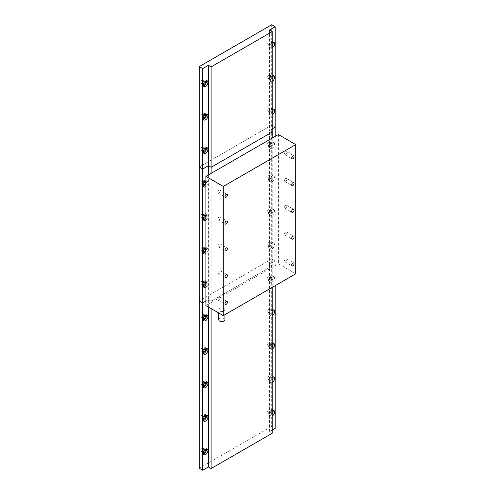 <?xml version="1.0" encoding="UTF-8"?>
<svg xmlns="http://www.w3.org/2000/svg" width="495" height="495" viewBox="0 0 495 495"><rect width="100%" height="100%" fill="white"/><g stroke="black" fill="none" stroke-linecap="round" stroke-linejoin="round"><path stroke-width="0.37" stroke-dasharray="2.48 1.86" d="M205.901 186.559A3.279 1.893 120 0 0 207.807 183.676A3.279 1.893 120 0 0 207.256 181.232A3.279 1.893 120 0 0 205.901 181.25M205.901 184.004A3.279 1.893 120 0 0 205.802 180.397A3.279 1.893 120 0 0 204.163 180.557A3.279 1.893 120 0 0 202.022 183.447A3.279 1.893 120 0 0 202.523 186.077A3.279 1.893 120 0 0 203.42 186.2M205.171 181.696A1.844 1.064 120 0 0 205.085 181.64A1.844 1.064 120 0 0 204.163 181.727A1.844 1.064 120 0 0 202.962 183.354A1.844 1.064 120 0 0 203.241 184.833A1.844 1.064 120 0 0 203.34 184.876M202.133 183.571A1.844 1.064 120 0 0 203.34 181.943A1.844 1.064 120 0 0 203.055 180.465A1.844 1.064 120 0 0 202.133 180.557A1.844 1.064 120 0 0 200.933 182.185A1.844 1.064 120 0 0 201.211 183.664A1.844 1.064 120 0 0 202.133 183.571M272.281 148.259A3.279 1.893 120 0 0 274.428 145.369A3.279 1.893 120 0 0 273.921 142.739A3.279 1.893 120 0 0 272.281 142.9A3.279 1.893 120 0 0 270.14 145.79A3.279 1.893 120 0 0 270.641 148.42A3.279 1.893 120 0 0 272.281 148.259M270.833 147.423A3.279 1.893 120 0 0 272.974 144.534A3.279 1.893 120 0 0 272.473 141.904A3.279 1.893 120 0 0 270.833 142.065A3.279 1.893 120 0 0 268.692 144.955A3.279 1.893 120 0 0 269.193 147.584A3.279 1.893 120 0 0 270.833 147.423M270.833 146.248A1.844 1.064 120 0 0 272.04 144.627A1.844 1.064 120 0 0 271.755 143.148A1.844 1.064 120 0 0 270.833 143.241A1.844 1.064 120 0 0 269.627 144.862A1.844 1.064 120 0 0 269.911 146.341A1.844 1.064 120 0 0 270.833 146.248M268.804 145.078A1.844 1.064 120 0 0 270.01 143.451A1.844 1.064 120 0 0 269.726 141.972A1.844 1.064 120 0 0 268.804 142.065A1.844 1.064 120 0 0 267.603 143.692A1.844 1.064 120 0 0 267.882 145.171A1.844 1.064 120 0 0 268.804 145.078M205.901 220.034A3.279 1.893 120 0 0 207.807 217.144A3.279 1.893 120 0 0 207.256 214.7A3.279 1.893 120 0 0 205.901 214.719M205.901 217.472A3.279 1.893 120 0 0 205.802 213.865A3.279 1.893 120 0 0 204.163 214.026A3.279 1.893 120 0 0 202.022 216.921A3.279 1.893 120 0 0 202.523 219.545A3.279 1.893 120 0 0 203.42 219.675M205.171 215.17A1.844 1.064 120 0 0 205.085 215.108A1.844 1.064 120 0 0 204.163 215.201A1.844 1.064 120 0 0 202.962 216.829A1.844 1.064 120 0 0 203.241 218.301A1.844 1.064 120 0 0 203.34 218.351M202.133 217.039A1.844 1.064 120 0 0 203.34 215.418A1.844 1.064 120 0 0 203.055 213.939A1.844 1.064 120 0 0 202.133 214.026A1.844 1.064 120 0 0 200.933 215.653A1.844 1.064 120 0 0 201.211 217.132A1.844 1.064 120 0 0 202.133 217.039M272.281 181.727A3.279 1.893 120 0 0 274.428 178.837A3.279 1.893 120 0 0 273.921 176.214A3.279 1.893 120 0 0 272.281 176.375A3.279 1.893 120 0 0 270.14 179.264A3.279 1.893 120 0 0 270.641 181.894A3.279 1.893 120 0 0 272.281 181.727M270.833 180.892A3.279 1.893 120 0 0 272.974 178.002A3.279 1.893 120 0 0 272.473 175.372A3.279 1.893 120 0 0 270.833 175.539A3.279 1.893 120 0 0 268.692 178.429A3.279 1.893 120 0 0 269.193 181.052A3.279 1.893 120 0 0 270.833 180.892M270.833 179.722A1.844 1.064 120 0 0 272.04 178.095A1.844 1.064 120 0 0 271.755 176.616A1.844 1.064 120 0 0 270.833 176.709A1.844 1.064 120 0 0 269.627 178.336A1.844 1.064 120 0 0 269.911 179.815A1.844 1.064 120 0 0 270.833 179.722M268.804 178.553A1.844 1.064 120 0 0 270.01 176.925A1.844 1.064 120 0 0 269.726 175.447A1.844 1.064 120 0 0 268.804 175.539A1.844 1.064 120 0 0 267.603 177.161A1.844 1.064 120 0 0 267.882 178.639A1.844 1.064 120 0 0 268.804 178.553M205.901 253.502A3.279 1.893 120 0 0 207.807 250.612A3.279 1.893 120 0 0 207.256 248.174A3.279 1.893 120 0 0 205.901 248.193M205.901 250.946A3.279 1.893 120 0 0 205.802 247.339A3.279 1.893 120 0 0 204.163 247.5A3.279 1.893 120 0 0 202.022 250.39A3.279 1.893 120 0 0 202.523 253.019A3.279 1.893 120 0 0 203.42 253.143M205.171 248.638A1.844 1.064 120 0 0 205.085 248.583A1.844 1.064 120 0 0 204.163 248.669A1.844 1.064 120 0 0 202.962 250.297A1.844 1.064 120 0 0 203.241 251.776A1.844 1.064 120 0 0 203.34 251.819M202.133 250.513A1.844 1.064 120 0 0 203.34 248.886A1.844 1.064 120 0 0 203.055 247.407A1.844 1.064 120 0 0 202.133 247.5A1.844 1.064 120 0 0 200.933 249.127A1.844 1.064 120 0 0 201.211 250.606A1.844 1.064 120 0 0 202.133 250.513M272.281 215.201A3.279 1.893 120 0 0 274.428 212.312A3.279 1.893 120 0 0 273.921 209.682A3.279 1.893 120 0 0 272.281 209.843A3.279 1.893 120 0 0 270.14 212.732A3.279 1.893 120 0 0 270.641 215.362A3.279 1.893 120 0 0 272.281 215.201M270.833 214.366A3.279 1.893 120 0 0 272.974 211.476A3.279 1.893 120 0 0 272.473 208.847A3.279 1.893 120 0 0 270.833 209.008A3.279 1.893 120 0 0 268.692 211.897A3.279 1.893 120 0 0 269.193 214.527A3.279 1.893 120 0 0 270.833 214.366M270.833 213.19A1.844 1.064 120 0 0 272.04 211.569A1.844 1.064 120 0 0 271.755 210.09A1.844 1.064 120 0 0 270.833 210.177A1.844 1.064 120 0 0 269.627 211.804A1.844 1.064 120 0 0 269.911 213.283A1.844 1.064 120 0 0 270.833 213.19M268.804 212.021A1.844 1.064 120 0 0 270.01 210.394A1.844 1.064 120 0 0 269.726 208.915A1.844 1.064 120 0 0 268.804 209.008A1.844 1.064 120 0 0 267.603 210.635A1.844 1.064 120 0 0 267.882 212.114A1.844 1.064 120 0 0 268.804 212.021M205.901 286.976A3.279 1.893 120 0 0 207.807 284.087A3.279 1.893 120 0 0 207.256 281.643A3.279 1.893 120 0 0 205.901 281.661M205.901 284.415A3.279 1.893 120 0 0 205.802 280.807A3.279 1.893 120 0 0 204.163 280.968A3.279 1.893 120 0 0 202.022 283.858A3.279 1.893 120 0 0 202.523 286.487A3.279 1.893 120 0 0 203.42 286.617M205.171 282.113A1.844 1.064 120 0 0 205.085 282.051A1.844 1.064 120 0 0 204.163 282.144A1.844 1.064 120 0 0 202.962 283.765A1.844 1.064 120 0 0 203.241 285.244A1.844 1.064 120 0 0 203.34 285.293M202.133 283.981A1.844 1.064 120 0 0 203.34 282.36A1.844 1.064 120 0 0 203.055 280.882A1.844 1.064 120 0 0 202.133 280.968A1.844 1.064 120 0 0 200.933 282.596A1.844 1.064 120 0 0 201.211 284.074A1.844 1.064 120 0 0 202.133 283.981M272.281 248.669A3.279 1.893 120 0 0 274.428 245.78A3.279 1.893 120 0 0 273.921 243.156A3.279 1.893 120 0 0 272.281 243.317A3.279 1.893 120 0 0 270.14 246.207A3.279 1.893 120 0 0 270.641 248.837A3.279 1.893 120 0 0 272.281 248.669M270.833 247.834A3.279 1.893 120 0 0 272.974 244.945A3.279 1.893 120 0 0 272.473 242.315A3.279 1.893 120 0 0 270.833 242.482A3.279 1.893 120 0 0 268.692 245.371A3.279 1.893 120 0 0 269.193 247.995A3.279 1.893 120 0 0 270.833 247.834M270.833 246.665A1.844 1.064 120 0 0 272.04 245.037A1.844 1.064 120 0 0 271.755 243.559A1.844 1.064 120 0 0 270.833 243.651A1.844 1.064 120 0 0 269.627 245.279A1.844 1.064 120 0 0 269.911 246.758A1.844 1.064 120 0 0 270.833 246.665M268.804 245.489A1.844 1.064 120 0 0 270.01 243.868A1.844 1.064 120 0 0 269.726 242.389A1.844 1.064 120 0 0 268.804 242.482A1.844 1.064 120 0 0 267.603 244.103A1.844 1.064 120 0 0 267.882 245.582A1.844 1.064 120 0 0 268.804 245.489M208.395 174.952L208.395 299.617L211.124 301.189L211.124 308.602M211.124 173.38L211.124 301.189L272.225 265.908L272.225 287.378M272.225 138.099L272.225 265.908L211.124 301.189L208.395 299.617L205.901 301.053L208.395 299.617L208.395 307.03M269.503 30.04L269.503 130.451L272.225 128.879L269.503 130.451L269.503 264.336L272.225 265.908L269.503 264.336L269.503 431.69L272.225 433.267M269.503 130.451L272.225 132.023L269.503 130.451M275.183 136.391L275.183 261.057L269.503 264.336L275.183 261.057L275.183 285.671M271.706 24.75L271.706 259.046L275.183 261.057L271.706 259.046L199.238 300.886L271.706 259.046L271.706 426.405L275.183 428.41M271.706 125.161L275.183 127.172L271.706 125.161L199.238 167.001L271.706 125.161M206.359 80.691A3.279 1.893 120 0 0 205.802 79.98A3.279 1.893 120 0 0 204.163 80.147A3.279 1.893 120 0 0 202.022 83.036A3.279 1.893 120 0 0 202.523 85.66A3.279 1.893 120 0 0 203.42 85.79M205.171 81.285A1.844 1.064 120 0 0 205.085 81.223A1.844 1.064 120 0 0 204.163 81.316A1.844 1.064 120 0 0 202.962 82.943A1.844 1.064 120 0 0 203.241 84.422A1.844 1.064 120 0 0 203.34 84.466M202.133 83.154A1.844 1.064 120 0 0 203.34 81.533A1.844 1.064 120 0 0 203.055 80.054A1.844 1.064 120 0 0 202.133 80.147A1.844 1.064 120 0 0 200.933 81.768A1.844 1.064 120 0 0 201.211 83.247A1.844 1.064 120 0 0 202.133 83.154M273.03 42.199A3.279 1.893 120 0 0 272.473 41.493A3.279 1.893 120 0 0 270.833 41.654A3.279 1.893 120 0 0 268.692 44.544A3.279 1.893 120 0 0 269.193 47.173A3.279 1.893 120 0 0 270.833 47.006A3.279 1.893 120 0 0 272.225 45.67M270.833 45.837A1.844 1.064 120 0 0 272.04 44.21A1.844 1.064 120 0 0 271.755 42.731A1.844 1.064 120 0 0 270.833 42.824A1.844 1.064 120 0 0 269.627 44.451A1.844 1.064 120 0 0 269.911 45.93A1.844 1.064 120 0 0 270.833 45.837M268.804 44.668A1.844 1.064 120 0 0 270.01 43.04A1.844 1.064 120 0 0 269.726 41.561A1.844 1.064 120 0 0 268.804 41.654A1.844 1.064 120 0 0 267.603 43.275A1.844 1.064 120 0 0 267.882 44.754A1.844 1.064 120 0 0 268.804 44.668M206.359 114.166A3.279 1.893 120 0 0 205.802 113.454A3.279 1.893 120 0 0 204.163 113.615A3.279 1.893 120 0 0 202.022 116.504A3.279 1.893 120 0 0 202.523 119.134A3.279 1.893 120 0 0 203.42 119.258M205.171 114.753A1.844 1.064 120 0 0 205.085 114.698A1.844 1.064 120 0 0 204.163 114.784A1.844 1.064 120 0 0 202.962 116.412A1.844 1.064 120 0 0 203.241 117.89A1.844 1.064 120 0 0 203.34 117.934M202.133 116.628A1.844 1.064 120 0 0 203.34 115.001A1.844 1.064 120 0 0 203.055 113.522A1.844 1.064 120 0 0 202.133 113.615A1.844 1.064 120 0 0 200.933 115.242A1.844 1.064 120 0 0 201.211 116.721A1.844 1.064 120 0 0 202.133 116.628M273.03 75.673A3.279 1.893 120 0 0 272.473 74.962A3.279 1.893 120 0 0 270.833 75.122A3.279 1.893 120 0 0 268.692 78.012A3.279 1.893 120 0 0 269.193 80.642A3.279 1.893 120 0 0 270.833 80.481A3.279 1.893 120 0 0 272.225 79.138M270.833 79.305A1.844 1.064 120 0 0 272.04 77.684A1.844 1.064 120 0 0 271.755 76.205A1.844 1.064 120 0 0 270.833 76.298A1.844 1.064 120 0 0 269.627 77.919A1.844 1.064 120 0 0 269.911 79.398A1.844 1.064 120 0 0 270.833 79.305M268.804 78.136A1.844 1.064 120 0 0 270.01 76.508A1.844 1.064 120 0 0 269.726 75.03A1.844 1.064 120 0 0 268.804 75.122A1.844 1.064 120 0 0 267.603 76.75A1.844 1.064 120 0 0 267.882 78.229A1.844 1.064 120 0 0 268.804 78.136M206.359 147.634A3.279 1.893 120 0 0 205.802 146.922A3.279 1.893 120 0 0 204.163 147.089A3.279 1.893 120 0 0 202.022 149.979A3.279 1.893 120 0 0 202.523 152.602A3.279 1.893 120 0 0 203.42 152.732M205.171 148.228A1.844 1.064 120 0 0 205.085 148.166A1.844 1.064 120 0 0 204.163 148.259A1.844 1.064 120 0 0 202.962 149.886A1.844 1.064 120 0 0 203.241 151.359A1.844 1.064 120 0 0 203.34 151.408M202.133 150.096A1.844 1.064 120 0 0 203.34 148.475A1.844 1.064 120 0 0 203.055 146.996A1.844 1.064 120 0 0 202.133 147.089A1.844 1.064 120 0 0 200.933 148.71A1.844 1.064 120 0 0 201.211 150.189A1.844 1.064 120 0 0 202.133 150.096M273.03 109.141A3.279 1.893 120 0 0 272.473 108.43A3.279 1.893 120 0 0 270.833 108.597A3.279 1.893 120 0 0 268.692 111.486A3.279 1.893 120 0 0 269.193 114.11A3.279 1.893 120 0 0 270.833 113.949A3.279 1.893 120 0 0 272.225 112.612M270.833 112.78A1.844 1.064 120 0 0 272.04 111.152A1.844 1.064 120 0 0 271.755 109.673A1.844 1.064 120 0 0 270.833 109.766A1.844 1.064 120 0 0 269.627 111.394A1.844 1.064 120 0 0 269.911 112.872A1.844 1.064 120 0 0 270.833 112.78M268.804 111.61A1.844 1.064 120 0 0 270.01 109.983A1.844 1.064 120 0 0 269.726 108.504A1.844 1.064 120 0 0 268.804 108.597A1.844 1.064 120 0 0 267.603 110.218A1.844 1.064 120 0 0 267.882 111.697A1.844 1.064 120 0 0 268.804 111.61M272.225 42.527A3.279 1.893 120 0 0 270.128 45.416A3.279 1.893 120 0 0 270.641 48.009A3.279 1.893 120 0 0 272.225 47.879M272.225 75.995A3.279 1.893 120 0 0 270.128 78.891A3.279 1.893 120 0 0 270.641 81.477A3.279 1.893 120 0 0 272.225 81.347M272.225 109.469A3.279 1.893 120 0 0 270.128 112.359A3.279 1.893 120 0 0 270.641 114.951A3.279 1.893 120 0 0 272.225 114.821M206.359 448.872A3.279 1.893 120 0 0 205.802 448.167A3.279 1.893 120 0 0 204.163 448.328A3.279 1.893 120 0 0 202.022 451.217A3.279 1.893 120 0 0 202.523 453.847A3.279 1.893 120 0 0 203.42 453.971M205.171 449.466A1.844 1.064 120 0 0 205.085 449.404A1.844 1.064 120 0 0 204.163 449.497A1.844 1.064 120 0 0 202.962 451.124A1.844 1.064 120 0 0 203.241 452.603A1.844 1.064 120 0 0 203.34 452.647M202.133 451.341A1.844 1.064 120 0 0 203.34 449.714A1.844 1.064 120 0 0 203.055 448.235A1.844 1.064 120 0 0 202.133 448.328A1.844 1.064 120 0 0 200.933 449.955A1.844 1.064 120 0 0 201.211 451.428A1.844 1.064 120 0 0 202.133 451.341M273.03 410.386A3.279 1.893 120 0 0 272.473 409.674A3.279 1.893 120 0 0 270.833 409.835A3.279 1.893 120 0 0 268.692 412.725A3.279 1.893 120 0 0 269.193 415.354A3.279 1.893 120 0 0 270.833 415.194A3.279 1.893 120 0 0 272.225 413.851M270.833 414.018A1.844 1.064 120 0 0 272.04 412.391A1.844 1.064 120 0 0 271.755 410.918A1.844 1.064 120 0 0 270.833 411.005A1.844 1.064 120 0 0 269.627 412.632A1.844 1.064 120 0 0 269.911 414.111A1.844 1.064 120 0 0 270.833 414.018M268.804 412.849A1.844 1.064 120 0 0 270.01 411.221A1.844 1.064 120 0 0 269.726 409.742A1.844 1.064 120 0 0 268.804 409.835A1.844 1.064 120 0 0 267.603 411.463A1.844 1.064 120 0 0 267.882 412.941A1.844 1.064 120 0 0 268.804 412.849M206.359 415.404A3.279 1.893 120 0 0 205.802 414.692A3.279 1.893 120 0 0 204.163 414.853A3.279 1.893 120 0 0 202.022 417.743A3.279 1.893 120 0 0 202.523 420.373A3.279 1.893 120 0 0 203.42 420.496M205.171 415.998A1.844 1.064 120 0 0 205.085 415.936A1.844 1.064 120 0 0 204.163 416.029A1.844 1.064 120 0 0 202.962 417.65A1.844 1.064 120 0 0 203.241 419.129A1.844 1.064 120 0 0 203.34 419.172M202.133 417.867A1.844 1.064 120 0 0 203.34 416.239A1.844 1.064 120 0 0 203.055 414.767A1.844 1.064 120 0 0 202.133 414.853A1.844 1.064 120 0 0 200.933 416.481A1.844 1.064 120 0 0 201.211 417.959A1.844 1.064 120 0 0 202.133 417.867M273.03 376.912A3.279 1.893 120 0 0 272.473 376.2A3.279 1.893 120 0 0 270.833 376.367A3.279 1.893 120 0 0 268.692 379.257A3.279 1.893 120 0 0 269.193 381.88A3.279 1.893 120 0 0 270.833 381.719A3.279 1.893 120 0 0 272.225 380.383M270.833 380.55A1.844 1.064 120 0 0 272.04 378.923A1.844 1.064 120 0 0 271.755 377.444A1.844 1.064 120 0 0 270.833 377.536A1.844 1.064 120 0 0 269.627 379.164A1.844 1.064 120 0 0 269.911 380.636A1.844 1.064 120 0 0 270.833 380.55M268.804 379.374A1.844 1.064 120 0 0 270.01 377.753A1.844 1.064 120 0 0 269.726 376.274A1.844 1.064 120 0 0 268.804 376.367A1.844 1.064 120 0 0 267.603 377.988A1.844 1.064 120 0 0 267.882 379.467A1.844 1.064 120 0 0 268.804 379.374M206.359 381.93A3.279 1.893 120 0 0 205.802 381.224A3.279 1.893 120 0 0 204.163 381.385A3.279 1.893 120 0 0 202.022 384.275A3.279 1.893 120 0 0 202.523 386.904A3.279 1.893 120 0 0 203.42 387.028M205.171 382.524A1.844 1.064 120 0 0 205.085 382.462A1.844 1.064 120 0 0 204.163 382.555A1.844 1.064 120 0 0 202.962 384.182A1.844 1.064 120 0 0 203.241 385.661A1.844 1.064 120 0 0 203.34 385.704M202.133 384.398A1.844 1.064 120 0 0 203.34 382.771A1.844 1.064 120 0 0 203.055 381.292A1.844 1.064 120 0 0 202.133 381.385A1.844 1.064 120 0 0 200.933 383.012A1.844 1.064 120 0 0 201.211 384.485A1.844 1.064 120 0 0 202.133 384.398M273.03 343.443A3.279 1.893 120 0 0 272.473 342.732A3.279 1.893 120 0 0 270.833 342.893A3.279 1.893 120 0 0 268.692 345.782A3.279 1.893 120 0 0 269.193 348.412A3.279 1.893 120 0 0 270.833 348.251A3.279 1.893 120 0 0 272.225 346.908M270.833 347.075A1.844 1.064 120 0 0 272.04 345.454A1.844 1.064 120 0 0 271.755 343.976A1.844 1.064 120 0 0 270.833 344.062A1.844 1.064 120 0 0 269.627 345.689A1.844 1.064 120 0 0 269.911 347.168A1.844 1.064 120 0 0 270.833 347.075M268.804 345.906A1.844 1.064 120 0 0 270.01 344.279A1.844 1.064 120 0 0 269.726 342.8A1.844 1.064 120 0 0 268.804 342.893A1.844 1.064 120 0 0 267.603 344.52A1.844 1.064 120 0 0 267.882 345.999A1.844 1.064 120 0 0 268.804 345.906M206.359 348.461A3.279 1.893 120 0 0 205.802 347.75A3.279 1.893 120 0 0 204.163 347.911A3.279 1.893 120 0 0 202.022 350.8A3.279 1.893 120 0 0 202.523 353.43A3.279 1.893 120 0 0 203.42 353.56M205.171 349.055A1.844 1.064 120 0 0 205.085 348.994A1.844 1.064 120 0 0 204.163 349.086A1.844 1.064 120 0 0 202.962 350.707A1.844 1.064 120 0 0 203.241 352.186A1.844 1.064 120 0 0 203.34 352.236M202.133 350.924A1.844 1.064 120 0 0 203.34 349.303A1.844 1.064 120 0 0 203.055 347.824A1.844 1.064 120 0 0 202.133 347.911A1.844 1.064 120 0 0 200.933 349.538A1.844 1.064 120 0 0 201.211 351.017A1.844 1.064 120 0 0 202.133 350.924M273.03 309.969A3.279 1.893 120 0 0 272.473 309.257A3.279 1.893 120 0 0 270.833 309.425A3.279 1.893 120 0 0 268.692 312.314A3.279 1.893 120 0 0 269.193 314.938A3.279 1.893 120 0 0 270.833 314.777A3.279 1.893 120 0 0 272.225 313.44M270.833 313.607A1.844 1.064 120 0 0 272.04 311.98A1.844 1.064 120 0 0 271.755 310.501A1.844 1.064 120 0 0 270.833 310.594A1.844 1.064 120 0 0 269.627 312.221A1.844 1.064 120 0 0 269.911 313.7A1.844 1.064 120 0 0 270.833 313.607M268.804 312.432A1.844 1.064 120 0 0 270.01 310.81A1.844 1.064 120 0 0 269.726 309.332A1.844 1.064 120 0 0 268.804 309.425A1.844 1.064 120 0 0 267.603 311.046A1.844 1.064 120 0 0 267.882 312.524A1.844 1.064 120 0 0 268.804 312.432M206.359 314.993A3.279 1.893 120 0 0 205.802 314.282A3.279 1.893 120 0 0 204.163 314.443A3.279 1.893 120 0 0 202.022 317.332A3.279 1.893 120 0 0 202.523 319.962A3.279 1.893 120 0 0 203.42 320.086M205.171 315.581A1.844 1.064 120 0 0 205.085 315.519A1.844 1.064 120 0 0 204.163 315.612A1.844 1.064 120 0 0 202.962 317.239A1.844 1.064 120 0 0 203.241 318.718A1.844 1.064 120 0 0 203.34 318.761M202.133 317.456A1.844 1.064 120 0 0 203.34 315.829A1.844 1.064 120 0 0 203.055 314.35A1.844 1.064 120 0 0 202.133 314.443A1.844 1.064 120 0 0 200.933 316.07A1.844 1.064 120 0 0 201.211 317.549A1.844 1.064 120 0 0 202.133 317.456M272.281 282.144A3.279 1.893 120 0 0 274.428 279.254A3.279 1.893 120 0 0 273.921 276.625A3.279 1.893 120 0 0 272.281 276.785A3.279 1.893 120 0 0 270.14 279.675A3.279 1.893 120 0 0 270.641 282.305A3.279 1.893 120 0 0 272.281 282.144M270.833 281.308A3.279 1.893 120 0 0 272.974 278.419A3.279 1.893 120 0 0 272.473 275.789A3.279 1.893 120 0 0 270.833 275.95A3.279 1.893 120 0 0 268.692 278.84A3.279 1.893 120 0 0 269.193 281.469A3.279 1.893 120 0 0 270.833 281.308M270.833 280.133A1.844 1.064 120 0 0 272.04 278.512A1.844 1.064 120 0 0 271.755 277.033A1.844 1.064 120 0 0 270.833 277.12A1.844 1.064 120 0 0 269.627 278.747A1.844 1.064 120 0 0 269.911 280.226A1.844 1.064 120 0 0 270.833 280.133M268.804 278.963A1.844 1.064 120 0 0 270.01 277.336A1.844 1.064 120 0 0 269.726 275.857A1.844 1.064 120 0 0 268.804 275.95A1.844 1.064 120 0 0 267.603 277.577A1.844 1.064 120 0 0 267.882 279.056A1.844 1.064 120 0 0 268.804 278.963M272.225 410.708A3.279 1.893 120 0 0 270.128 413.597A3.279 1.893 120 0 0 270.641 416.19A3.279 1.893 120 0 0 272.225 416.06M272.225 377.233A3.279 1.893 120 0 0 270.128 380.129A3.279 1.893 120 0 0 270.641 382.722A3.279 1.893 120 0 0 272.225 382.592M272.225 343.765A3.279 1.893 120 0 0 270.128 346.655A3.279 1.893 120 0 0 270.641 349.247A3.279 1.893 120 0 0 272.225 349.117M272.225 310.291A3.279 1.893 120 0 0 270.128 313.187A3.279 1.893 120 0 0 270.641 315.779A3.279 1.893 120 0 0 272.225 315.649M272.225 430.118L269.503 431.69M271.706 426.405L199.238 468.239M285.677 234.896A1.72 0.996 120 0 0 286.803 233.38A1.72 0.996 120 0 0 286.537 232A1.72 0.996 120 0 0 285.677 232.087A1.72 0.996 120 0 0 284.551 233.603A1.72 0.996 120 0 0 284.817 234.983A1.72 0.996 120 0 0 285.677 234.896M219.007 273.389A1.72 0.996 120 0 0 220.133 271.873A1.72 0.996 120 0 0 219.867 270.493A1.72 0.996 120 0 0 219.007 270.579A1.72 0.996 120 0 0 217.88 272.095A1.72 0.996 120 0 0 218.147 273.475A1.72 0.996 120 0 0 219.007 273.389M219.007 300.168A1.72 0.996 120 0 0 220.133 298.646A1.72 0.996 120 0 0 219.867 297.266A1.72 0.996 120 0 0 219.007 297.353A1.72 0.996 120 0 0 217.88 298.869A1.72 0.996 120 0 0 218.147 300.248A1.72 0.996 120 0 0 219.007 300.168M285.677 261.676A1.72 0.996 120 0 0 286.803 260.16A1.72 0.996 120 0 0 286.537 258.78A1.72 0.996 120 0 0 285.677 258.86A1.72 0.996 120 0 0 284.551 260.382A1.72 0.996 120 0 0 284.817 261.762A1.72 0.996 120 0 0 285.677 261.676M218.771 319.813A3.075 1.776 180 0 1 220.671 318.174A3.075 1.776 180 0 1 224.018 318.557A3.075 1.776 180 0 1 224.922 319.813M224.018 308.515A3.075 1.776 180 0 1 224.922 309.771A3.075 1.776 180 0 1 223.022 311.411A3.075 1.776 180 0 1 219.675 311.027A3.075 1.776 180 0 1 218.771 309.771A3.075 1.776 180 0 1 220.671 308.131A3.075 1.776 180 0 1 224.018 308.515M219.007 246.615A1.72 0.996 120 0 0 220.133 245.093A1.72 0.996 120 0 0 219.867 243.713A1.72 0.996 120 0 0 219.007 243.8A1.72 0.996 120 0 0 217.88 245.316A1.72 0.996 120 0 0 218.147 246.696A1.72 0.996 120 0 0 219.007 246.615M219.007 219.836A1.72 0.996 120 0 0 220.133 218.32A1.72 0.996 120 0 0 219.867 216.94A1.72 0.996 120 0 0 219.007 217.027A1.72 0.996 120 0 0 217.88 218.542A1.72 0.996 120 0 0 218.147 219.922A1.72 0.996 120 0 0 219.007 219.836M219.007 193.056A1.72 0.996 120 0 0 220.133 191.54A1.72 0.996 120 0 0 219.867 190.16A1.72 0.996 120 0 0 219.007 190.247A1.72 0.996 120 0 0 217.88 191.763A1.72 0.996 120 0 0 218.147 193.143A1.72 0.996 120 0 0 219.007 193.056M285.677 208.123A1.72 0.996 120 0 0 286.803 206.601A1.72 0.996 120 0 0 286.537 205.227A1.72 0.996 120 0 0 285.677 205.307A1.72 0.996 120 0 0 284.551 206.83A1.72 0.996 120 0 0 284.817 208.203A1.72 0.996 120 0 0 285.677 208.123M285.677 181.343A1.72 0.996 120 0 0 286.803 179.827A1.72 0.996 120 0 0 286.537 178.447A1.72 0.996 120 0 0 285.677 178.534A1.72 0.996 120 0 0 284.551 180.05A1.72 0.996 120 0 0 284.817 181.43A1.72 0.996 120 0 0 285.677 181.343M285.677 154.57A1.72 0.996 120 0 0 286.803 153.048A1.72 0.996 120 0 0 286.537 151.668A1.72 0.996 120 0 0 285.677 151.755A1.72 0.996 120 0 0 284.551 153.271A1.72 0.996 120 0 0 284.817 154.65A1.72 0.996 120 0 0 285.677 154.57M295.762 273.791L278.369 263.748L205.901 305.588M278.369 134.553L278.369 263.748M205.802 180.397L207.256 181.232M203.055 180.465L205.085 181.64M272.473 141.904L273.921 142.739M269.726 141.972L271.755 143.148M205.802 213.865L207.256 214.7M203.055 213.939L205.085 215.108M272.473 175.372L273.921 176.214M269.726 175.447L271.755 176.616M205.802 247.339L207.256 248.174M203.055 247.407L205.085 248.583M272.473 208.847L273.921 209.682M269.726 208.915L271.755 210.09M205.802 280.807L207.256 281.643M203.055 280.882L205.085 282.051M272.473 242.315L273.921 243.156M269.726 242.389L271.755 243.559M267.882 245.582L269.911 246.758M269.193 247.995L270.641 248.837M201.211 284.074L203.241 285.244M202.523 286.487L203.977 287.323M267.882 212.114L269.911 213.283M269.193 214.527L270.641 215.362M201.211 250.606L203.241 251.776M202.523 253.019L203.977 253.855M267.882 178.639L269.911 179.815M269.193 181.052L270.641 181.894M201.211 217.132L203.241 218.301M202.523 219.545L203.977 220.38M267.882 145.171L269.911 146.341M269.193 147.584L270.641 148.42M201.211 183.664L203.241 184.833M202.523 186.077L203.977 186.912M205.802 79.98L207.256 80.821M203.055 80.054L205.085 81.223M272.473 41.493L273.921 42.329M269.726 41.561L271.755 42.731M205.802 113.454L207.256 114.289M203.055 113.522L205.085 114.698M272.473 74.962L273.921 75.797M269.726 75.03L271.755 76.205M205.802 146.922L207.256 147.764M203.055 146.996L205.085 148.166M272.473 108.43L273.921 109.271M269.726 108.504L271.755 109.673M267.882 111.697L269.911 112.872M269.193 114.11L270.641 114.951M201.211 150.189L203.241 151.359M202.523 152.602L203.977 153.444M267.882 78.229L269.911 79.398M269.193 80.642L270.641 81.477M201.211 116.721L203.241 117.89M202.523 119.134L203.977 119.969M267.882 44.754L269.911 45.93M269.193 47.173L270.641 48.009M201.211 83.247L203.241 84.422M202.523 85.66L203.977 86.501M205.802 448.167L207.256 449.002M203.055 448.235L205.085 449.404M272.473 409.674L273.921 410.51M269.726 409.742L271.755 410.918M205.802 414.692L207.256 415.528M203.055 414.767L205.085 415.936M272.473 376.2L273.921 377.042M269.726 376.274L271.755 377.444M205.802 381.224L207.256 382.06M203.055 381.292L205.085 382.462M272.473 342.732L273.921 343.567M269.726 342.8L271.755 343.976M205.802 347.75L207.256 348.585M203.055 347.824L205.085 348.994M272.473 309.257L273.921 310.099M269.726 309.332L271.755 310.501M205.802 314.282L207.256 315.117M203.055 314.35L205.085 315.519M272.473 275.789L273.921 276.625M269.726 275.857L271.755 277.033M267.882 279.056L269.911 280.226M269.193 281.469L270.641 282.305M201.211 317.549L203.241 318.718M202.523 319.962L203.977 320.797M267.882 312.524L269.911 313.7M269.193 314.938L270.641 315.779M201.211 351.017L203.241 352.186M202.523 353.43L203.977 354.265M267.882 345.999L269.911 347.168M269.193 348.412L270.641 349.247M201.211 384.485L203.241 385.661M202.523 386.904L203.977 387.74M267.882 379.467L269.911 380.636M269.193 381.88L270.641 382.722M201.211 417.959L203.241 419.129M202.523 420.373L203.977 421.208M267.882 412.941L269.911 414.111M269.193 415.354L270.641 416.19M201.211 451.428L203.241 452.603M202.523 453.847L203.977 454.682M286.537 232L293.727 236.152M219.867 270.493L227.056 274.645M219.867 297.266L227.056 301.418M286.537 258.78L293.727 262.925M224.922 314.69L224.922 309.771M219.867 243.713L227.056 247.865M219.867 216.94L227.056 221.092M219.867 190.16L227.056 194.312M286.537 205.227L293.727 209.373M286.537 178.447L293.727 182.599M286.537 151.668L293.727 155.82M284.817 154.65L292.001 158.802M284.817 181.43L292.001 185.582M284.817 208.203L292.001 212.355M218.147 193.143L225.336 197.295M218.147 219.922L225.336 224.068M218.147 246.696L225.336 250.847M218.771 313.019L218.771 309.771M284.817 261.762L292.001 265.908M218.147 300.248L225.336 304.4M218.147 273.475L225.336 277.627M284.817 234.983L292.001 239.135"/><path stroke-width="0.74" d="M205.901 181.25A3.279 1.893 120 0 0 205.617 181.393A3.279 1.893 120 0 0 203.47 184.282A3.279 1.893 120 0 0 203.977 186.912A3.279 1.893 120 0 0 205.617 186.751A3.279 1.893 120 0 0 205.901 186.559M203.42 186.2A3.279 1.893 120 0 0 204.163 185.916A3.279 1.893 120 0 0 205.901 184.004M203.34 184.876A1.844 1.064 120 0 0 204.163 184.74A1.844 1.064 120 0 0 205.345 183.2A1.844 1.064 120 0 0 205.171 181.696M205.901 214.719A3.279 1.893 120 0 0 205.617 214.867A3.279 1.893 120 0 0 203.47 217.757A3.279 1.893 120 0 0 203.977 220.38A3.279 1.893 120 0 0 205.617 220.219A3.279 1.893 120 0 0 205.901 220.034M203.42 219.675A3.279 1.893 120 0 0 204.163 219.384A3.279 1.893 120 0 0 205.901 217.472M203.34 218.351A1.844 1.064 120 0 0 204.163 218.215A1.844 1.064 120 0 0 205.345 216.668A1.844 1.064 120 0 0 205.171 215.17M205.901 248.193A3.279 1.893 120 0 0 205.617 248.335A3.279 1.893 120 0 0 203.47 251.225A3.279 1.893 120 0 0 203.977 253.855A3.279 1.893 120 0 0 205.617 253.694A3.279 1.893 120 0 0 205.901 253.502M203.42 253.143A3.279 1.893 120 0 0 204.163 252.852A3.279 1.893 120 0 0 205.901 250.946M203.34 251.819A1.844 1.064 120 0 0 204.163 251.683A1.844 1.064 120 0 0 205.345 250.142A1.844 1.064 120 0 0 205.171 248.638M205.901 281.661A3.279 1.893 120 0 0 205.617 281.81A3.279 1.893 120 0 0 203.47 284.699A3.279 1.893 120 0 0 203.977 287.323A3.279 1.893 120 0 0 205.617 287.162A3.279 1.893 120 0 0 205.901 286.976M203.42 286.617A3.279 1.893 120 0 0 204.163 286.327A3.279 1.893 120 0 0 205.901 284.415M203.34 285.293A1.844 1.064 120 0 0 204.163 285.157A1.844 1.064 120 0 0 205.345 283.61A1.844 1.064 120 0 0 205.171 282.113M208.395 174.952L208.395 165.732L202.715 169.012L199.238 167.001L202.715 169.012L202.715 302.897L199.238 300.886L199.238 66.59L271.706 24.75L275.183 26.761L269.503 30.04L272.225 31.612L211.124 66.887L208.395 65.315L208.395 165.732L211.124 167.304L211.124 173.38M272.225 31.612L272.225 138.099M211.124 66.887L211.124 167.304L272.225 132.023L211.124 167.304L208.395 165.732L202.715 169.012L202.715 68.595L199.238 66.59M275.183 26.761L275.183 136.391M275.183 127.172L272.225 128.879L275.183 127.172M205.901 301.053L202.715 302.897L202.715 470.25L199.238 468.239L199.238 300.886L202.715 302.897L205.901 301.053M205.617 86.334A3.279 1.893 120 0 0 207.758 83.445A3.279 1.893 120 0 0 207.256 80.821A3.279 1.893 120 0 0 205.617 80.982A3.279 1.893 120 0 0 203.47 83.872A3.279 1.893 120 0 0 203.977 86.501A3.279 1.893 120 0 0 205.617 86.334M203.42 85.79A3.279 1.893 120 0 0 204.163 85.499A3.279 1.893 120 0 0 206.359 80.691M203.34 84.466A1.844 1.064 120 0 0 204.163 84.329A1.844 1.064 120 0 0 205.345 82.783A1.844 1.064 120 0 0 205.171 81.285M272.225 47.879A3.279 1.893 120 0 0 272.281 47.848A3.279 1.893 120 0 0 274.428 44.952A3.279 1.893 120 0 0 273.921 42.329A3.279 1.893 120 0 0 272.281 42.49A3.279 1.893 120 0 0 272.225 42.527M272.225 45.67A3.279 1.893 120 0 0 273.03 42.199M205.617 119.809A3.279 1.893 120 0 0 207.758 116.919A3.279 1.893 120 0 0 207.256 114.289A3.279 1.893 120 0 0 205.617 114.45A3.279 1.893 120 0 0 203.47 117.34A3.279 1.893 120 0 0 203.977 119.969A3.279 1.893 120 0 0 205.617 119.809M203.42 119.258A3.279 1.893 120 0 0 204.163 118.973A3.279 1.893 120 0 0 206.359 114.166M203.34 117.934A1.844 1.064 120 0 0 204.163 117.798A1.844 1.064 120 0 0 205.345 116.257A1.844 1.064 120 0 0 205.171 114.753M272.225 81.347A3.279 1.893 120 0 0 272.281 81.316A3.279 1.893 120 0 0 274.428 78.427A3.279 1.893 120 0 0 273.921 75.797A3.279 1.893 120 0 0 272.281 75.958A3.279 1.893 120 0 0 272.225 75.995M272.225 79.138A3.279 1.893 120 0 0 273.03 75.673M205.617 153.277A3.279 1.893 120 0 0 207.758 150.387A3.279 1.893 120 0 0 207.256 147.764A3.279 1.893 120 0 0 205.617 147.925A3.279 1.893 120 0 0 203.47 150.814A3.279 1.893 120 0 0 203.977 153.444A3.279 1.893 120 0 0 205.617 153.277M203.42 152.732A3.279 1.893 120 0 0 204.163 152.441A3.279 1.893 120 0 0 206.359 147.634M203.34 151.408A1.844 1.064 120 0 0 204.163 151.272A1.844 1.064 120 0 0 205.345 149.725A1.844 1.064 120 0 0 205.171 148.228M272.225 114.821A3.279 1.893 120 0 0 272.281 114.784A3.279 1.893 120 0 0 274.428 111.895A3.279 1.893 120 0 0 273.921 109.271A3.279 1.893 120 0 0 272.281 109.432A3.279 1.893 120 0 0 272.225 109.469M272.225 112.612A3.279 1.893 120 0 0 273.03 109.141M208.395 65.315L202.715 68.595M205.617 454.521A3.279 1.893 120 0 0 207.758 451.626A3.279 1.893 120 0 0 207.256 449.002A3.279 1.893 120 0 0 205.617 449.163A3.279 1.893 120 0 0 203.47 452.053A3.279 1.893 120 0 0 203.977 454.682A3.279 1.893 120 0 0 205.617 454.521M203.42 453.971A3.279 1.893 120 0 0 204.163 453.68A3.279 1.893 120 0 0 206.359 448.872M203.34 452.647A1.844 1.064 120 0 0 204.163 452.51A1.844 1.064 120 0 0 205.345 450.97A1.844 1.064 120 0 0 205.171 449.466M272.225 416.06A3.279 1.893 120 0 0 272.281 416.029A3.279 1.893 120 0 0 274.428 413.139A3.279 1.893 120 0 0 273.921 410.51A3.279 1.893 120 0 0 272.281 410.671A3.279 1.893 120 0 0 272.225 410.708M272.225 413.851A3.279 1.893 120 0 0 273.03 410.386M205.617 421.047A3.279 1.893 120 0 0 207.758 418.157A3.279 1.893 120 0 0 207.256 415.528A3.279 1.893 120 0 0 205.617 415.695A3.279 1.893 120 0 0 203.47 418.584A3.279 1.893 120 0 0 203.977 421.208A3.279 1.893 120 0 0 205.617 421.047M203.42 420.496A3.279 1.893 120 0 0 204.163 420.212A3.279 1.893 120 0 0 206.359 415.404M203.34 419.172A1.844 1.064 120 0 0 204.163 419.042A1.844 1.064 120 0 0 205.345 417.495A1.844 1.064 120 0 0 205.171 415.998M272.225 382.592A3.279 1.893 120 0 0 272.281 382.555A3.279 1.893 120 0 0 274.428 379.665A3.279 1.893 120 0 0 273.921 377.042A3.279 1.893 120 0 0 272.281 377.202A3.279 1.893 120 0 0 272.225 377.233M272.225 380.383A3.279 1.893 120 0 0 273.03 376.912M205.617 387.579A3.279 1.893 120 0 0 207.758 384.689A3.279 1.893 120 0 0 207.256 382.06A3.279 1.893 120 0 0 205.617 382.22A3.279 1.893 120 0 0 203.47 385.11A3.279 1.893 120 0 0 203.977 387.74A3.279 1.893 120 0 0 205.617 387.579M203.42 387.028A3.279 1.893 120 0 0 204.163 386.737A3.279 1.893 120 0 0 206.359 381.93M203.34 385.704A1.844 1.064 120 0 0 204.163 385.568A1.844 1.064 120 0 0 205.345 384.027A1.844 1.064 120 0 0 205.171 382.524M272.225 349.117A3.279 1.893 120 0 0 272.281 349.086A3.279 1.893 120 0 0 274.428 346.197A3.279 1.893 120 0 0 273.921 343.567A3.279 1.893 120 0 0 272.281 343.728A3.279 1.893 120 0 0 272.225 343.765M272.225 346.908A3.279 1.893 120 0 0 273.03 343.443M205.617 354.104A3.279 1.893 120 0 0 207.758 351.215A3.279 1.893 120 0 0 207.256 348.585A3.279 1.893 120 0 0 205.617 348.752A3.279 1.893 120 0 0 203.47 351.642A3.279 1.893 120 0 0 203.977 354.265A3.279 1.893 120 0 0 205.617 354.104M203.42 353.56A3.279 1.893 120 0 0 204.163 353.269A3.279 1.893 120 0 0 206.359 348.461M203.34 352.236A1.844 1.064 120 0 0 204.163 352.1A1.844 1.064 120 0 0 205.345 350.553A1.844 1.064 120 0 0 205.171 349.055M272.225 315.649A3.279 1.893 120 0 0 272.281 315.612A3.279 1.893 120 0 0 274.428 312.722A3.279 1.893 120 0 0 273.921 310.099A3.279 1.893 120 0 0 272.281 310.26A3.279 1.893 120 0 0 272.225 310.291M272.225 313.44A3.279 1.893 120 0 0 273.03 309.969M205.617 320.636A3.279 1.893 120 0 0 207.758 317.747A3.279 1.893 120 0 0 207.256 315.117A3.279 1.893 120 0 0 205.617 315.278A3.279 1.893 120 0 0 203.47 318.167A3.279 1.893 120 0 0 203.977 320.797A3.279 1.893 120 0 0 205.617 320.636M203.42 320.086A3.279 1.893 120 0 0 204.163 319.795A3.279 1.893 120 0 0 206.359 314.993M203.34 318.761A1.844 1.064 120 0 0 204.163 318.625A1.844 1.064 120 0 0 205.345 317.085A1.844 1.064 120 0 0 205.171 315.581M208.395 307.03L208.395 466.971L211.124 468.542L211.124 308.602M272.225 287.378L272.225 433.267L211.124 468.542M275.183 285.671L275.183 428.41L272.225 430.118M208.395 466.971L202.715 470.25M292.867 239.048A1.72 0.996 120 0 0 293.987 237.532A1.72 0.996 120 0 0 293.727 236.152A1.72 0.996 120 0 0 292.867 236.239A1.72 0.996 120 0 0 291.741 237.755A1.72 0.996 120 0 0 292.001 239.135A1.72 0.996 120 0 0 292.867 239.048M226.196 277.54A1.72 0.996 120 0 0 227.323 276.024A1.72 0.996 120 0 0 227.056 274.645A1.72 0.996 120 0 0 226.196 274.725A1.72 0.996 120 0 0 225.07 276.247A1.72 0.996 120 0 0 225.336 277.627A1.72 0.996 120 0 0 226.196 277.54M226.196 304.314A1.72 0.996 120 0 0 227.323 302.798A1.72 0.996 120 0 0 227.056 301.418A1.72 0.996 120 0 0 226.196 301.505A1.72 0.996 120 0 0 225.07 303.02A1.72 0.996 120 0 0 225.336 304.4A1.72 0.996 120 0 0 226.196 304.314M292.867 265.827A1.72 0.996 120 0 0 293.987 264.305A1.72 0.996 120 0 0 293.727 262.925A1.72 0.996 120 0 0 292.867 263.012A1.72 0.996 120 0 0 291.741 264.528A1.72 0.996 120 0 0 292.001 265.908A1.72 0.996 120 0 0 292.867 265.827M224.922 314.69L224.922 319.813A3.075 1.776 180 0 1 223.022 321.453A3.075 1.776 180 0 1 219.675 321.069A3.075 1.776 180 0 1 218.771 319.813L218.771 313.019M226.196 250.761A1.72 0.996 120 0 0 227.323 249.245A1.72 0.996 120 0 0 227.056 247.865A1.72 0.996 120 0 0 226.196 247.952A1.72 0.996 120 0 0 225.07 249.468A1.72 0.996 120 0 0 225.336 250.847A1.72 0.996 120 0 0 226.196 250.761M226.196 223.988A1.72 0.996 120 0 0 227.323 222.465A1.72 0.996 120 0 0 227.056 221.092A1.72 0.996 120 0 0 226.196 221.172A1.72 0.996 120 0 0 225.07 222.694A1.72 0.996 120 0 0 225.336 224.068A1.72 0.996 120 0 0 226.196 223.988M226.196 197.208A1.72 0.996 120 0 0 227.323 195.692A1.72 0.996 120 0 0 227.056 194.312A1.72 0.996 120 0 0 226.196 194.399A1.72 0.996 120 0 0 225.07 195.915A1.72 0.996 120 0 0 225.336 197.295A1.72 0.996 120 0 0 226.196 197.208M292.867 212.268A1.72 0.996 120 0 0 293.987 210.752A1.72 0.996 120 0 0 293.727 209.373A1.72 0.996 120 0 0 292.867 209.459A1.72 0.996 120 0 0 291.741 210.975A1.72 0.996 120 0 0 292.001 212.355A1.72 0.996 120 0 0 292.867 212.268M292.867 185.495A1.72 0.996 120 0 0 293.987 183.979A1.72 0.996 120 0 0 293.727 182.599A1.72 0.996 120 0 0 292.867 182.68A1.72 0.996 120 0 0 291.741 184.202A1.72 0.996 120 0 0 292.001 185.582A1.72 0.996 120 0 0 292.867 185.495M292.867 158.716A1.72 0.996 120 0 0 293.987 157.2A1.72 0.996 120 0 0 293.727 155.82A1.72 0.996 120 0 0 292.867 155.906A1.72 0.996 120 0 0 291.741 157.422A1.72 0.996 120 0 0 292.001 158.802A1.72 0.996 120 0 0 292.867 158.716M295.762 144.596L278.369 134.553L205.901 176.387L205.901 305.588L223.294 315.631L295.762 273.791L295.762 144.596L223.294 186.429L223.294 315.631M205.901 176.387L223.294 186.429"/></g></svg>
